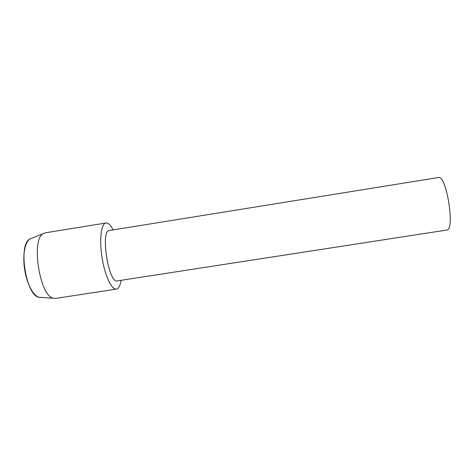 <?xml version="1.0" encoding="UTF-8"?>
<svg xmlns="http://www.w3.org/2000/svg" width="476" height="476" viewBox="0 0 476 476"><rect width="100%" height="100%" fill="white"/><g stroke="black" fill="none" stroke-linecap="round" stroke-linejoin="round"><path stroke-width="0.71" d="M29.845 239.017C17.802 244.271 25.954 295.971 39.032 297.262L40.799 297.393C34.813 298.279 27.168 285.642 24.692 269.678C22.134 253.726 25.525 239.345 31.493 238.351L45.226 232.823L106.368 222.946C108.552 223.06 110.801 225.38 113.127 229.902C110.801 225.38 108.552 223.06 106.368 222.946C101.317 222.631 99.026 238.97 102.078 257.79C105.059 276.615 112.288 291.11 116.941 288.956L116.382 289.105C111.699 290.098 104.857 275.622 102.031 257.486C99.139 239.357 101.192 223.476 105.958 222.982M117.203 280.911C108.653 283.928 100.192 230.283 109.26 230.527L438.444 177.524C446.464 174.436 455.312 230.527 446.726 230.057L117.203 280.911M121.077 280.31C120.279 285.195 118.899 288.075 116.941 288.956C118.899 288.075 120.279 285.195 121.077 280.31M116.382 289.105L55.567 298.422L53.574 298.309C39.8 296.982 30.666 239.047 43.364 233.543M39.032 297.262L53.574 298.309"/></g></svg>
